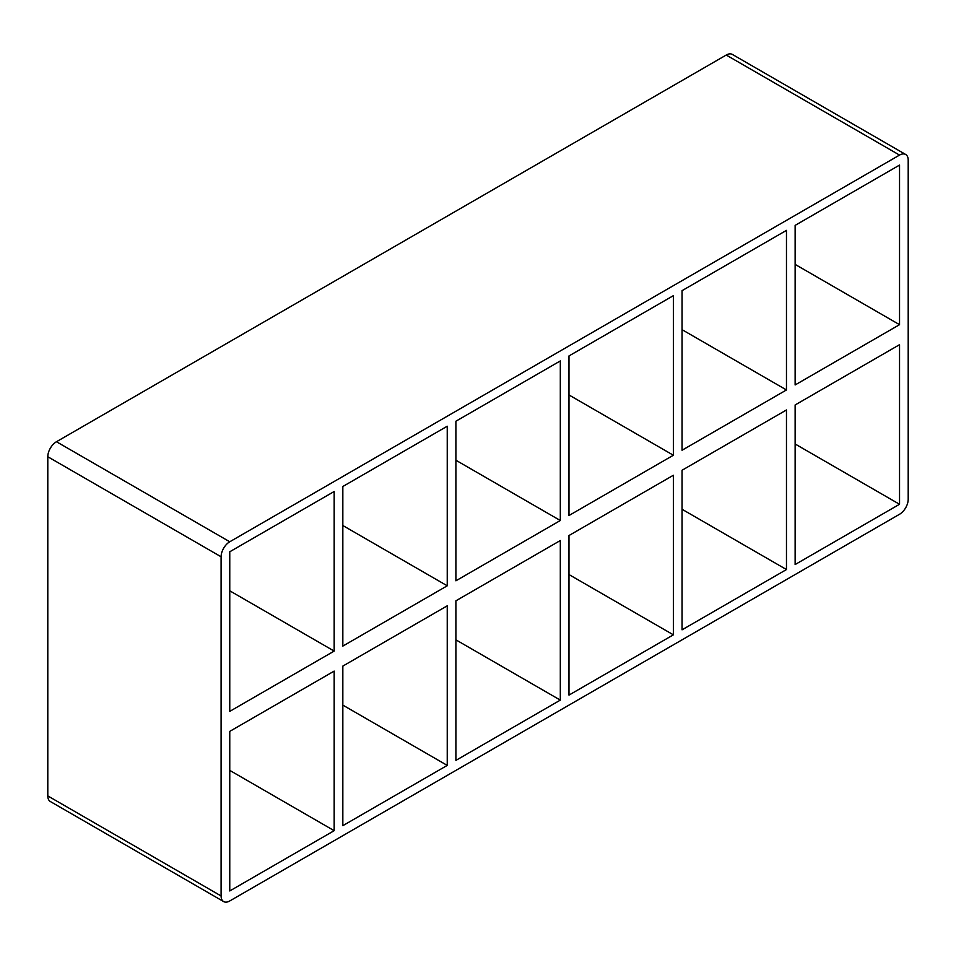 <?xml version="1.0" encoding="UTF-8"?>
<svg xmlns="http://www.w3.org/2000/svg" width="956" height="956" viewBox="0 0 956 956"><rect width="100%" height="100%" fill="white"/><g stroke="black" fill="none" stroke-linecap="round" stroke-linejoin="round"><path stroke-width="1.43" d="M447.241 585.801L342.834 646.089L342.834 486.496L447.241 426.221L447.241 585.801L342.834 525.525M447.241 765.398L342.834 825.673L342.834 666.093L447.241 605.817L447.241 765.398L342.834 705.11M334.17 651.084L229.763 711.372L229.763 551.779L334.17 491.504L334.17 651.084L229.763 590.808M334.17 830.68L229.763 890.956L229.763 731.376L334.17 671.1L334.17 830.68L229.763 770.393M560.312 520.518L455.904 580.806L455.904 421.214L560.312 360.938L560.312 520.518L455.904 460.242M560.312 700.115L455.904 760.39L455.904 600.81L560.312 540.534L560.312 700.115L455.904 639.839M673.383 455.235L568.975 515.523L568.975 355.943L673.383 295.655L673.383 455.235L568.975 394.959M673.383 634.832L568.975 695.108L568.975 535.527L673.383 475.252L673.383 634.832L568.975 574.556M682.058 450.24L682.058 290.66L786.465 230.372L786.465 389.952L682.058 450.24M682.058 629.825L682.058 470.244L786.465 409.969L786.465 569.549L682.058 629.825M786.465 569.549L682.058 509.273M47.8 795.906A12.249 7.074 120 0 0 50.333 801.522L223.632 901.568A12.249 7.074 -60 0 1 221.099 895.963L47.8 795.906L47.8 456.741L221.099 556.786A12.249 7.074 -60 0 1 229.763 541.777L56.464 441.732A12.249 7.074 120 0 0 47.8 456.741M56.464 441.732L726.237 55.042L899.536 155.087A12.249 7.074 -60 0 1 905.667 154.478A12.249 7.074 -60 0 1 908.2 160.094L908.2 499.259A12.249 7.074 -60 0 1 899.536 514.268L229.763 900.958A12.249 7.074 -60 0 1 223.632 901.568M905.667 154.478L732.368 54.432A12.249 7.074 120 0 0 726.237 55.042M899.536 155.087L229.763 541.777M221.099 556.786L221.099 895.963M899.536 324.67L795.129 384.957L795.129 225.377L899.536 165.089L899.536 324.67L795.129 264.394M899.536 344.686L899.536 504.266L795.129 564.542L795.129 404.962L899.536 344.686M682.058 329.677L786.465 389.952M795.129 443.99L899.536 504.266"/></g></svg>
